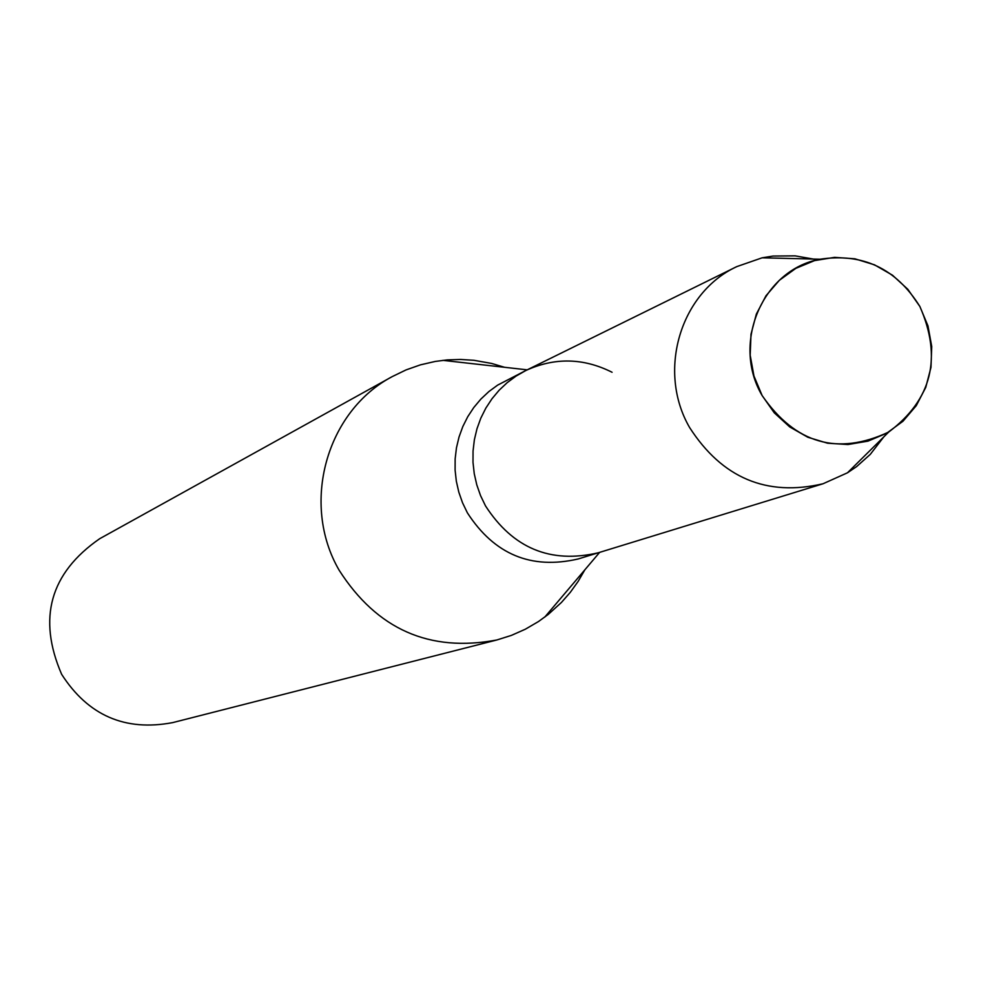 <?xml version="1.0" encoding="UTF-8"?>
<svg xmlns="http://www.w3.org/2000/svg" width="981" height="981" viewBox="0 0 981 981"><rect width="100%" height="100%" fill="white"/><g stroke="black" fill="none" stroke-linecap="round" stroke-linejoin="round"><path stroke-width="1.47" d="M762.114 395.527L774.254 412.805L789.754 426.956L807.841 437.256L827.584 443.216L847.976 444.528L868.013 441.131L886.677 433.222L903.023 421.205L916.266 405.668L925.745 387.421L930.981 367.36L931.729 346.501L927.965 325.864L919.859 306.464L907.83 289.297L892.465 275.183L874.537 264.845L854.905 258.8L834.573 257.353L814.549 260.603L795.824 268.365L779.355 280.296L765.977 295.784L756.363 314.055L751.005 334.202L750.183 355.208L753.948 375.993L762.114 395.527C795.493 443.743 837.688 455.907 888.712 432.032C931.938 399.586 942.324 357.734 919.859 306.464C896.131 268.549 862.875 252.791 820.116 259.217C762.715 269.505 731.139 343.142 762.114 395.527M612.07 372.265C583.376 357.869 554.621 357.292 525.816 370.524L497.6 385.141L488.82 391.615L480.849 399.108L473.798 407.507L467.753 416.704L462.811 426.576L459.034 436.999L456.459 447.814L455.147 458.887L455.098 470.058L456.324 481.193L458.814 492.143L462.517 502.738L467.385 512.842C494.301 554.473 531.236 569.838 578.189 558.962L598.165 552.818C550.427 563.879 512.879 548.244 485.497 505.889C512.879 548.244 550.427 563.879 598.165 552.818L822.985 483.78L847.474 472.793L856.597 466.613L870.294 454.362L883.832 436.852M504.541 367.286L491.64 363.448L474.007 360.309L460.629 359.451L447.238 359.904L435.257 361.437L420.42 364.858L406.06 369.911L392.351 376.545C326.219 411.247 300.517 503.866 339.168 570.268C377.023 629.41 429.604 652.647 496.889 639.968L511.42 635.381L525.338 629.213L538.483 621.537L548.244 614.425L561.463 602.42L570.304 592.328L578.14 581.402L584.897 569.765M392.351 376.545L99.682 538.716C50.105 573.076 37.425 618.275 61.631 674.303C88.106 715.505 125.114 731.605 172.668 722.617L496.889 639.968M525.816 370.524L516.19 376.005L507.263 382.59L499.157 390.205L491.996 398.752L485.853 408.096L480.825 418.139L476.987 428.734L474.375 439.733L473.05 451.002L473.001 462.37L474.252 473.7L476.778 484.822L480.543 495.601L485.497 505.889L480.543 495.601L476.778 484.822L474.252 473.7L473.001 462.37L473.05 451.002L474.375 439.733L476.987 428.734L480.825 418.139L485.853 408.096L491.996 398.752L499.157 390.205L507.263 382.59L516.19 376.005L525.816 370.524L736.792 266.611C680.127 292.816 656.902 371.284 689.618 427.557C722.163 478.066 766.627 496.815 822.985 483.78M813.274 259.045L795.076 255.857L773.028 256.066L762.151 257.807L736.792 266.611M599.649 552.364L544.713 617.159M527.202 369.837L442.799 360.346M888.712 432.032L847.474 472.793M820.116 259.217L762.151 257.807"/></g></svg>
